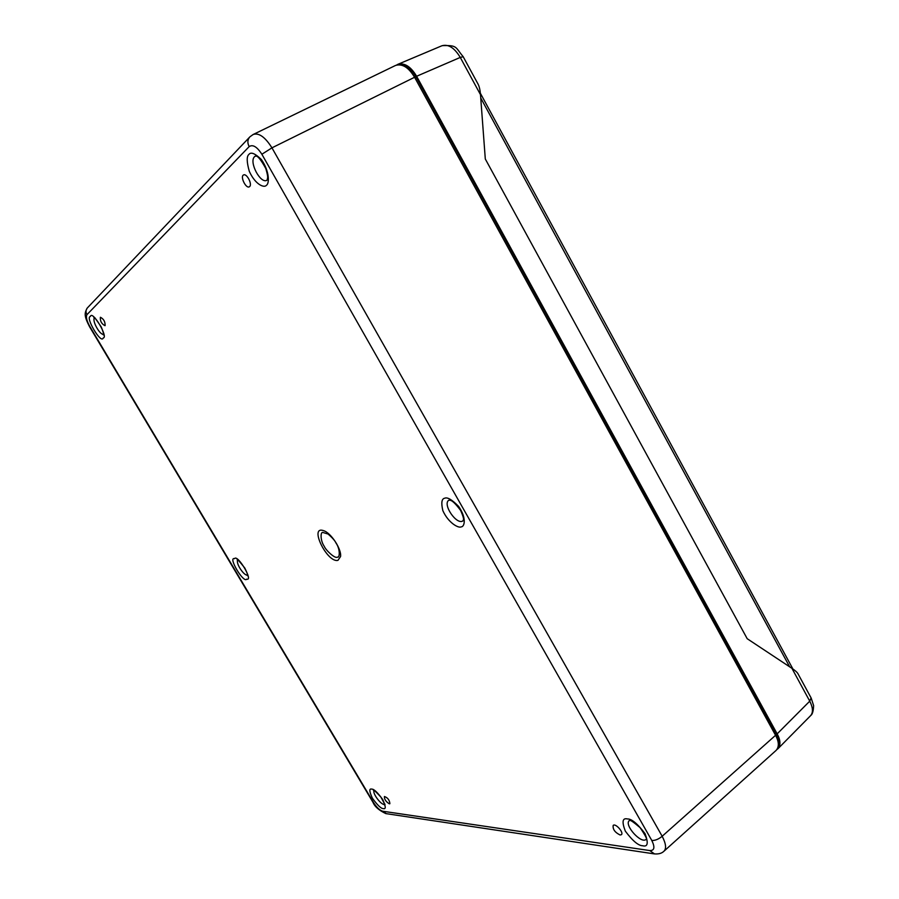 <?xml version="1.0" encoding="UTF-8"?>
<svg xmlns="http://www.w3.org/2000/svg" width="899" height="899" viewBox="0 0 899 899"><rect width="100%" height="100%" fill="white"/><g stroke="black" fill="none" stroke-linecap="round" stroke-linejoin="round"><path stroke-width="1.35" d="M249.641 186.565C252.518 184.273 246.731 173.136 243.595 174.945C239.876 176.305 245.888 188.846 249.281 186.823L249.641 186.565M620.096 834.991L621.423 834.677C624.075 832.586 615.489 822.933 613.185 825.406C612.635 829.249 614.938 832.452 620.096 834.991M389.334 803.818L389.874 803.706C389.559 800.099 387.739 797.694 384.412 796.514C384.3 799.312 385.941 801.751 389.334 803.818M105.116 325.584C105.205 321.651 103.632 318.875 100.396 317.268C100.014 321.044 101.542 323.854 104.981 325.685L105.116 325.584M337.979 560.335L340.586 556.492C341.631 548.963 330.787 532.579 323.46 530.612C308.739 525.589 327.27 563.28 337.979 560.335M337.327 557.11C339.979 558.189 340.193 548.974 336.102 543.221C335.08 540.838 332.394 537.782 328.056 534.04L322.932 532.478C320.302 531.5 320.28 540.771 324.281 546.367C325.685 550.166 335.237 559.088 337.327 557.11M252.844 134.67L253.181 134.49C258.878 132.58 265.138 137.03 271.947 147.841L261.867 154.257L651.809 840.498C655.124 847.33 654.438 850.69 649.763 850.566L382.626 811.213C379.704 810.291 376.681 807.403 373.534 802.549L89.686 326.236C86.664 320.718 85.753 316.864 86.933 314.684L249.169 146.604C252.81 144.211 257.047 146.762 261.867 154.257M651.809 840.498C655.18 840.621 658.63 839.205 662.17 836.261C666.002 843.667 666.575 848.667 663.9 851.274L663.518 851.578M663.889 851.286L776.208 750.305C779.231 746.743 779.017 741.742 775.556 735.303L414.585 77.269C408.652 67.414 402.325 63.458 395.582 65.425L253.181 134.49L249.956 136.783M778.309 745.822C779.5 742.664 778.815 738.663 776.264 733.842L415.967 76.842C411.697 69.526 406.921 65.605 401.617 65.065M776.927 749.53L778.04 748.642C780.826 745.035 780.534 740.113 777.163 733.865L416.608 76.269C410.865 66.638 404.64 62.649 397.931 64.29L396.616 65.02M416.608 76.269L460.266 57.424C454.355 47.636 448.14 43.781 441.611 45.883L441.566 45.894M778.04 748.642L810.381 715.885C813.314 712.783 813.112 707.884 809.752 701.164L811.089 697.905L798.009 673.801C797.166 672.283 795.143 670.463 791.918 668.317L747.204 638.717L485.303 158.988L480.493 94.676C480.122 89.99 479.313 86.45 478.043 84.068L463.187 56.704L460.266 57.424L480.493 94.676M248.944 154.403C246.528 156.302 246.652 161.966 249.326 171.406C255.552 185.048 264.497 188.217 266.486 185.216C269.34 183.778 269.779 171.507 261.351 159.494C255.069 153.437 250.933 151.74 248.944 154.403M642.695 845.757C647.786 847.128 648.561 843.105 645.044 833.665C637.526 823.698 631.649 818.787 627.412 818.944C622.456 817.753 621.748 821.798 625.299 831.103C632.615 840.868 638.414 845.757 642.695 845.757M246.708 579.125C253.855 581.383 237.437 553.773 234.538 558.672C227.604 556.672 243.741 583.766 246.708 579.125M383.3 808.583C386.053 809.437 385.862 806.425 382.716 799.537C377.501 792.367 373.827 788.895 371.714 789.12C369.017 788.356 369.242 791.378 372.388 798.2C377.513 805.257 381.142 808.718 383.3 808.583M90.372 316.493C84.933 317.133 101.272 344.564 103.171 337.99C108.824 337.608 92.181 309.627 90.372 316.493M444.747 498.203C441.656 498.687 441.027 502.844 442.859 510.666C448.298 522.813 458.355 528.365 461.097 526.904C464.626 526.893 466.817 518.161 458.591 506.395C452.062 499.72 447.444 496.99 444.747 498.203M254.552 156.696L255.383 156.044C255.485 157.269 256.53 151.673 265.823 168.551C268.801 178.912 267.25 177.564 267.374 179.249L266.902 180.283C260.429 184.138 248.686 161.741 254.552 156.696M646.134 839.363C641.245 844.307 623.917 825.024 629.233 820.618M247.416 575.057C243.944 576.012 235.482 562.999 237.774 560.223M384.525 804.425C381.288 805.324 372.355 793.48 374.018 790.513M103.374 334.304C99.699 334.911 91.867 320.617 94.462 318.01M463.097 520.768L463.086 520.768C456.95 525.836 442.016 504.103 448.916 500.17L450.062 500.282C452.118 500.383 455.647 503.766 460.636 510.441C465.581 521.566 462.58 519.734 463.019 520.858L463.097 520.768M775.556 735.303L662.17 836.261L271.947 147.841L414.585 77.269M249.169 146.604C247.337 143.031 247.461 139.896 249.54 137.221L87.349 307.941C85.753 309.964 85.619 312.211 86.933 314.684M372.905 802.166L373.534 802.549M382.626 811.213L386.345 813.674M654.551 853.938L649.763 850.566M414.675 77.438L415.967 76.842M775.275 734.786L776.264 733.842M777.163 733.865L809.752 701.164L791.918 668.317M480.74 97.991L789.637 666.811M629.322 820.54L629.603 820.618C629.603 819.382 633.098 821.731 640.088 827.642C645.549 835.699 647.538 839.677 646.066 839.565L646.224 839.284M238.134 559.852L237.235 560.043C236.718 558.38 239.235 561.043 244.786 568.011C248.944 576.439 246.899 574.708 247.36 575.607L247.899 574.877M340.586 556.492L340.609 555.2M324.663 531.107L323.471 530.612M374.22 790.154L373.422 790.345C372.928 788.996 375.422 791.255 380.895 797.087C384.356 803.313 385.57 805.976 384.536 805.066L385.042 804.2M94.867 317.673L93.923 317.774C93.518 315.987 95.957 319.044 101.25 326.933C104.857 336.035 102.857 333.787 103.273 334.866L103.891 334.181M87.237 308.065C84.517 313.11 83.865 315.628 89.462 326.562L372.961 802.268M385.75 813.573C378.906 810.291 374.647 806.538 372.995 802.313M663.9 851.263C661.686 853.454 658.36 854.308 653.933 853.836L385.828 813.595M397.976 64.279L441.611 45.883M463.131 56.615C455.063 47.108 457.793 45.13 442.286 45.624M811.201 698.141L813.629 705.603C813.393 711.12 812.426 714.413 810.729 715.503M792.896 668.98L480.358 93.238"/></g></svg>
